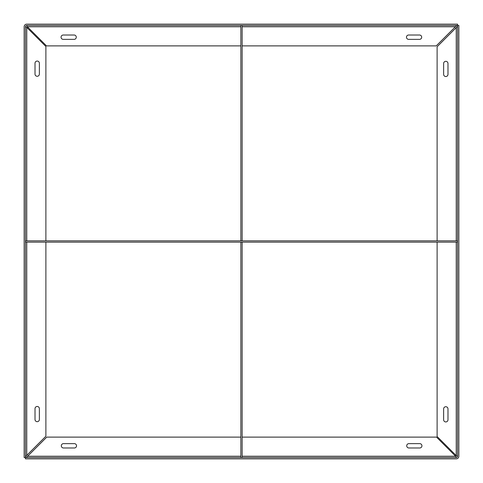 <?xml version="1.0" encoding="UTF-8"?>
<svg xmlns="http://www.w3.org/2000/svg" width="483" height="483" viewBox="0 0 483 483"><rect width="100%" height="100%" fill="white"/><g stroke="black" fill="none" stroke-linecap="round" stroke-linejoin="round"><path stroke-width="0.72" d="M37.191 61.063A2.174 2.174 0 0 1 39.364 63.237L39.364 74.104A2.174 2.174 0 0 1 37.191 76.278A2.174 2.174 0 0 1 35.017 74.104L35.017 63.237A2.174 2.174 0 0 1 37.191 61.063M37.191 406.469A2.174 2.174 0 0 1 39.364 408.642L39.364 419.51A2.174 2.174 0 0 1 37.191 421.683A2.174 2.174 0 0 1 35.017 419.51L35.017 408.642A2.174 2.174 0 0 1 37.191 406.469M24.15 26.758A2.608 2.608 0 0 1 26.758 24.15L457.546 24.15L457.546 25.454L458.85 25.454L458.85 456.242A2.608 2.608 0 0 1 456.242 458.85L25.454 458.85L25.454 457.546L24.15 457.546L24.15 26.758M25.454 26.758A1.304 1.304 0 0 1 26.758 25.454L457.546 25.454L457.546 456.242A1.304 1.304 0 0 1 456.242 457.546L25.454 457.546L25.454 26.758L26.758 27.374L45.885 46.501L45.885 240.848M25.454 456.676L45.885 436.246L45.885 242.152M26.758 25.454L27.374 26.758L46.501 45.885L240.848 45.885M242.152 45.885L436.246 45.885L456.676 25.454M419.51 39.364A2.174 2.174 0 0 0 421.683 37.191A2.174 2.174 0 0 0 419.51 35.017L408.642 35.017A2.174 2.174 0 0 0 406.469 37.191A2.174 2.174 0 0 0 408.642 39.364L419.51 39.364M63.237 35.017A2.174 2.174 0 0 0 61.063 37.191A2.174 2.174 0 0 0 63.237 39.364L74.104 39.364A2.174 2.174 0 0 0 76.278 37.191A2.174 2.174 0 0 0 74.104 35.017L63.237 35.017M457.546 242.152L457.546 240.848L25.454 240.848L25.454 242.152L457.546 242.152M242.152 240.806L240.848 240.806L240.848 25.454L242.152 25.454L242.152 240.848M242.152 457.546L240.848 457.546L240.848 242.194L242.152 242.194L242.152 457.546M445.809 421.937A2.174 2.174 0 0 1 443.635 419.763L443.635 408.896A2.174 2.174 0 0 1 445.809 406.722A2.174 2.174 0 0 1 447.983 408.896L447.983 419.763A2.174 2.174 0 0 1 445.809 421.937M445.809 76.531A2.174 2.174 0 0 1 443.635 74.358L443.635 63.49A2.174 2.174 0 0 1 445.809 61.317A2.174 2.174 0 0 1 447.983 63.49L447.983 74.358A2.174 2.174 0 0 1 445.809 76.531M457.546 26.324L437.115 46.754L437.115 240.848M456.242 242.152L456.242 455.626L457.546 456.242M456.242 455.626L437.115 436.499L437.115 242.152M456.242 457.546L455.626 456.242L436.499 437.115L242.152 437.115M240.848 437.115L46.754 437.115L26.324 457.546M63.49 443.635A2.174 2.174 0 0 0 61.317 445.809A2.174 2.174 0 0 0 63.49 447.983L74.358 447.983A2.174 2.174 0 0 0 76.531 445.809A2.174 2.174 0 0 0 74.358 443.635L63.49 443.635M419.763 447.983A2.174 2.174 0 0 0 421.937 445.809A2.174 2.174 0 0 0 419.763 443.635L408.896 443.635A2.174 2.174 0 0 0 406.722 445.809A2.174 2.174 0 0 0 408.896 447.983L419.763 447.983M26.758 455.372L26.758 242.152M26.758 240.848L26.758 27.374M27.374 26.758L240.848 26.758M242.152 26.758L455.372 26.758M456.242 27.628L456.242 240.848M455.626 456.242L242.152 456.242M240.848 456.242L27.628 456.242"/></g></svg>
